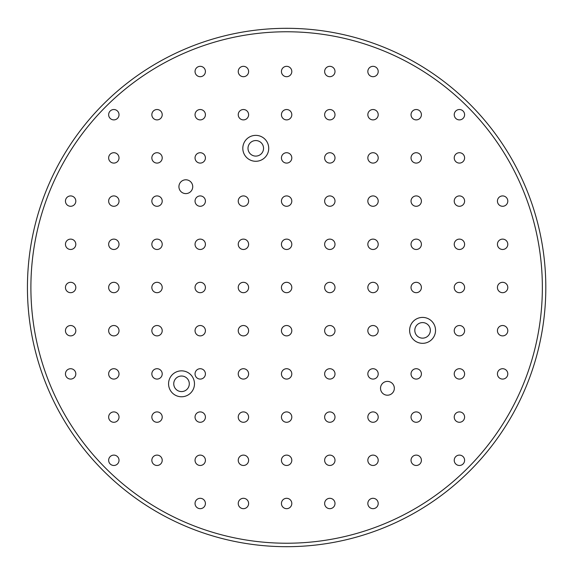 <?xml version="1.0" encoding="UTF-8"?>
<svg xmlns="http://www.w3.org/2000/svg" width="575" height="575" viewBox="0 0 575 575"><rect width="100%" height="100%" fill="white"/><g stroke="black" fill="none" stroke-linecap="round" stroke-linejoin="round"><path stroke-width="0.86" d="M545.812 287.5A259.188 259.188 0 0 0 157.032 63.034A259.188 259.188 0 0 0 157.032 511.966A259.188 259.188 0 0 0 545.812 287.5M542.354 287.5A255.731 255.731 0 0 1 158.757 508.968A255.731 255.731 0 0 1 158.757 66.032A255.731 255.731 0 0 1 542.354 287.5M192.733 186.702A6.914 6.914 0 0 1 182.368 192.682A6.914 6.914 0 0 1 182.368 180.715A6.914 6.914 0 0 1 192.733 186.702M394.335 388.298A6.914 6.914 0 0 1 383.971 394.285A6.914 6.914 0 0 1 383.971 382.317A6.914 6.914 0 0 1 394.335 388.298M435.541 330.366A12.959 12.959 0 0 1 416.099 341.593A12.959 12.959 0 0 1 416.099 319.147A12.959 12.959 0 0 1 435.541 330.366M194.479 383.805A12.959 12.959 0 0 1 175.044 395.032A12.959 12.959 0 0 1 175.044 372.586A12.959 12.959 0 0 1 194.479 383.805M268.726 148.328A12.959 12.959 0 0 1 249.291 159.548A12.959 12.959 0 0 1 249.291 137.102A12.959 12.959 0 0 1 268.726 148.328M507.797 201.106A5.182 5.182 0 0 1 500.02 205.591A5.182 5.182 0 0 1 500.02 196.614A5.182 5.182 0 0 1 507.797 201.106M507.797 287.5A5.182 5.182 0 0 1 500.02 291.992A5.182 5.182 0 0 1 500.02 283.008A5.182 5.182 0 0 1 507.797 287.5M507.797 373.894A5.182 5.182 0 0 1 500.02 378.386A5.182 5.182 0 0 1 500.02 369.409A5.182 5.182 0 0 1 507.797 373.894M464.6 157.902A5.182 5.182 0 0 1 456.823 162.394A5.182 5.182 0 0 1 456.823 153.417A5.182 5.182 0 0 1 464.6 157.902M464.6 244.303A5.182 5.182 0 0 1 456.823 248.788A5.182 5.182 0 0 1 456.823 239.811A5.182 5.182 0 0 1 464.6 244.303M464.6 330.697A5.182 5.182 0 0 1 456.823 335.189A5.182 5.182 0 0 1 456.823 326.212A5.182 5.182 0 0 1 464.6 330.697M464.6 417.098A5.182 5.182 0 0 1 456.823 421.583A5.182 5.182 0 0 1 456.823 412.606A5.182 5.182 0 0 1 464.6 417.098M421.403 114.705A5.182 5.182 0 0 1 413.626 119.198A5.182 5.182 0 0 1 413.626 110.22A5.182 5.182 0 0 1 421.403 114.705M421.403 201.106A5.182 5.182 0 0 1 413.626 205.591A5.182 5.182 0 0 1 413.626 196.614A5.182 5.182 0 0 1 421.403 201.106M421.403 287.5A5.182 5.182 0 0 1 413.626 291.992A5.182 5.182 0 0 1 413.626 283.008A5.182 5.182 0 0 1 421.403 287.5M421.403 417.098A5.182 5.182 0 0 1 413.626 421.583A5.182 5.182 0 0 1 413.626 412.606A5.182 5.182 0 0 1 421.403 417.098M378.206 71.508A5.182 5.182 0 0 1 370.429 76.001A5.182 5.182 0 0 1 370.429 67.023A5.182 5.182 0 0 1 378.206 71.508M378.206 157.902A5.182 5.182 0 0 1 370.429 162.394A5.182 5.182 0 0 1 370.429 153.417A5.182 5.182 0 0 1 378.206 157.902M378.206 244.303A5.182 5.182 0 0 1 370.429 248.788A5.182 5.182 0 0 1 370.429 239.811A5.182 5.182 0 0 1 378.206 244.303M378.206 330.697A5.182 5.182 0 0 1 370.429 335.189A5.182 5.182 0 0 1 370.429 326.212A5.182 5.182 0 0 1 378.206 330.697M378.206 417.098A5.182 5.182 0 0 1 370.429 421.583A5.182 5.182 0 0 1 370.429 412.606A5.182 5.182 0 0 1 378.206 417.098M378.206 503.492A5.182 5.182 0 0 1 370.429 507.977A5.182 5.182 0 0 1 370.429 498.999A5.182 5.182 0 0 1 378.206 503.492M335.002 114.705A5.182 5.182 0 0 1 327.232 119.198A5.182 5.182 0 0 1 327.232 110.22A5.182 5.182 0 0 1 335.002 114.705M335.002 201.106A5.182 5.182 0 0 1 327.232 205.591A5.182 5.182 0 0 1 327.232 196.614A5.182 5.182 0 0 1 335.002 201.106M335.002 287.5A5.182 5.182 0 0 1 327.232 291.992A5.182 5.182 0 0 1 327.232 283.008A5.182 5.182 0 0 1 335.002 287.5M335.002 373.894A5.182 5.182 0 0 1 327.232 378.386A5.182 5.182 0 0 1 327.232 369.409A5.182 5.182 0 0 1 335.002 373.894M335.002 460.295A5.182 5.182 0 0 1 327.232 464.78A5.182 5.182 0 0 1 327.232 455.802A5.182 5.182 0 0 1 335.002 460.295M291.805 71.508A5.182 5.182 0 0 1 284.028 76.001A5.182 5.182 0 0 1 284.028 67.023A5.182 5.182 0 0 1 291.805 71.508M291.805 157.902A5.182 5.182 0 0 1 284.028 162.394A5.182 5.182 0 0 1 284.028 153.417A5.182 5.182 0 0 1 291.805 157.902M291.805 244.303A5.182 5.182 0 0 1 284.028 248.788A5.182 5.182 0 0 1 284.028 239.811A5.182 5.182 0 0 1 291.805 244.303M291.805 330.697A5.182 5.182 0 0 1 284.028 335.189A5.182 5.182 0 0 1 284.028 326.212A5.182 5.182 0 0 1 291.805 330.697M291.805 417.098A5.182 5.182 0 0 1 284.028 421.583A5.182 5.182 0 0 1 284.028 412.606A5.182 5.182 0 0 1 291.805 417.098M291.805 503.492A5.182 5.182 0 0 1 284.028 507.977A5.182 5.182 0 0 1 284.028 498.999A5.182 5.182 0 0 1 291.805 503.492M248.608 114.705A5.182 5.182 0 0 1 240.832 119.198A5.182 5.182 0 0 1 240.832 110.22A5.182 5.182 0 0 1 248.608 114.705M248.608 244.303A5.182 5.182 0 0 1 240.832 248.788A5.182 5.182 0 0 1 240.832 239.811A5.182 5.182 0 0 1 248.608 244.303M248.608 330.697A5.182 5.182 0 0 1 240.832 335.189A5.182 5.182 0 0 1 240.832 326.212A5.182 5.182 0 0 1 248.608 330.697M248.608 417.098A5.182 5.182 0 0 1 240.832 421.583A5.182 5.182 0 0 1 240.832 412.606A5.182 5.182 0 0 1 248.608 417.098M248.608 503.492A5.182 5.182 0 0 1 240.832 507.977A5.182 5.182 0 0 1 240.832 498.999A5.182 5.182 0 0 1 248.608 503.492M205.412 114.705A5.182 5.182 0 0 1 197.635 119.198A5.182 5.182 0 0 1 197.635 110.22A5.182 5.182 0 0 1 205.412 114.705M205.412 201.106A5.182 5.182 0 0 1 197.635 205.591A5.182 5.182 0 0 1 197.635 196.614A5.182 5.182 0 0 1 205.412 201.106M205.412 287.5A5.182 5.182 0 0 1 197.635 291.992A5.182 5.182 0 0 1 197.635 283.008A5.182 5.182 0 0 1 205.412 287.5M205.412 373.894A5.182 5.182 0 0 1 197.635 378.386A5.182 5.182 0 0 1 197.635 369.409A5.182 5.182 0 0 1 205.412 373.894M205.412 460.295A5.182 5.182 0 0 1 197.635 464.78A5.182 5.182 0 0 1 197.635 455.802A5.182 5.182 0 0 1 205.412 460.295M162.215 114.705A5.182 5.182 0 0 1 154.438 119.198A5.182 5.182 0 0 1 154.438 110.22A5.182 5.182 0 0 1 162.215 114.705M162.215 201.106A5.182 5.182 0 0 1 154.438 205.591A5.182 5.182 0 0 1 154.438 196.614A5.182 5.182 0 0 1 162.215 201.106M162.215 287.5A5.182 5.182 0 0 1 154.438 291.992A5.182 5.182 0 0 1 154.438 283.008A5.182 5.182 0 0 1 162.215 287.5M162.215 373.894A5.182 5.182 0 0 1 154.438 378.386A5.182 5.182 0 0 1 154.438 369.409A5.182 5.182 0 0 1 162.215 373.894M162.215 460.295A5.182 5.182 0 0 1 154.438 464.78A5.182 5.182 0 0 1 154.438 455.802A5.182 5.182 0 0 1 162.215 460.295M119.018 157.902A5.182 5.182 0 0 1 111.241 162.394A5.182 5.182 0 0 1 111.241 153.417A5.182 5.182 0 0 1 119.018 157.902M119.018 244.303A5.182 5.182 0 0 1 111.241 248.788A5.182 5.182 0 0 1 111.241 239.811A5.182 5.182 0 0 1 119.018 244.303M119.018 330.697A5.182 5.182 0 0 1 111.241 335.189A5.182 5.182 0 0 1 111.241 326.212A5.182 5.182 0 0 1 119.018 330.697M119.018 417.098A5.182 5.182 0 0 1 111.241 421.583A5.182 5.182 0 0 1 111.241 412.606A5.182 5.182 0 0 1 119.018 417.098M75.814 201.106A5.182 5.182 0 0 1 68.044 205.591A5.182 5.182 0 0 1 68.044 196.614A5.182 5.182 0 0 1 75.814 201.106M75.814 287.5A5.182 5.182 0 0 1 68.044 291.992A5.182 5.182 0 0 1 68.044 283.008A5.182 5.182 0 0 1 75.814 287.5M75.814 373.894A5.182 5.182 0 0 1 68.044 378.386A5.182 5.182 0 0 1 68.044 369.409A5.182 5.182 0 0 1 75.814 373.894M75.814 330.697A5.182 5.182 0 0 1 68.044 335.189A5.182 5.182 0 0 1 68.044 326.212A5.182 5.182 0 0 1 75.814 330.697M75.814 244.303A5.182 5.182 0 0 1 68.044 248.788A5.182 5.182 0 0 1 68.044 239.811A5.182 5.182 0 0 1 75.814 244.303M119.018 460.295A5.182 5.182 0 0 1 111.241 464.78A5.182 5.182 0 0 1 111.241 455.802A5.182 5.182 0 0 1 119.018 460.295M119.018 373.894A5.182 5.182 0 0 1 111.241 378.386A5.182 5.182 0 0 1 111.241 369.409A5.182 5.182 0 0 1 119.018 373.894M119.018 287.5A5.182 5.182 0 0 1 111.241 291.992A5.182 5.182 0 0 1 111.241 283.008A5.182 5.182 0 0 1 119.018 287.5M119.018 201.106A5.182 5.182 0 0 1 111.241 205.591A5.182 5.182 0 0 1 111.241 196.614A5.182 5.182 0 0 1 119.018 201.106M119.018 114.705A5.182 5.182 0 0 1 111.241 119.198A5.182 5.182 0 0 1 111.241 110.22A5.182 5.182 0 0 1 119.018 114.705M162.215 417.098A5.182 5.182 0 0 1 154.438 421.583A5.182 5.182 0 0 1 154.438 412.606A5.182 5.182 0 0 1 162.215 417.098M162.215 330.697A5.182 5.182 0 0 1 154.438 335.189A5.182 5.182 0 0 1 154.438 326.212A5.182 5.182 0 0 1 162.215 330.697M162.215 244.303A5.182 5.182 0 0 1 154.438 248.788A5.182 5.182 0 0 1 154.438 239.811A5.182 5.182 0 0 1 162.215 244.303M162.215 157.902A5.182 5.182 0 0 1 154.438 162.394A5.182 5.182 0 0 1 154.438 153.417A5.182 5.182 0 0 1 162.215 157.902M205.412 503.492A5.182 5.182 0 0 1 197.635 507.977A5.182 5.182 0 0 1 197.635 498.999A5.182 5.182 0 0 1 205.412 503.492M205.412 417.098A5.182 5.182 0 0 1 197.635 421.583A5.182 5.182 0 0 1 197.635 412.606A5.182 5.182 0 0 1 205.412 417.098M205.412 330.697A5.182 5.182 0 0 1 197.635 335.189A5.182 5.182 0 0 1 197.635 326.212A5.182 5.182 0 0 1 205.412 330.697M205.412 244.303A5.182 5.182 0 0 1 197.635 248.788A5.182 5.182 0 0 1 197.635 239.811A5.182 5.182 0 0 1 205.412 244.303M205.412 157.902A5.182 5.182 0 0 1 197.635 162.394A5.182 5.182 0 0 1 197.635 153.417A5.182 5.182 0 0 1 205.412 157.902M205.412 71.508A5.182 5.182 0 0 1 197.635 76.001A5.182 5.182 0 0 1 197.635 67.023A5.182 5.182 0 0 1 205.412 71.508M248.608 460.295A5.182 5.182 0 0 1 240.832 464.78A5.182 5.182 0 0 1 240.832 455.802A5.182 5.182 0 0 1 248.608 460.295M248.608 373.894A5.182 5.182 0 0 1 240.832 378.386A5.182 5.182 0 0 1 240.832 369.409A5.182 5.182 0 0 1 248.608 373.894M248.608 287.5A5.182 5.182 0 0 1 240.832 291.992A5.182 5.182 0 0 1 240.832 283.008A5.182 5.182 0 0 1 248.608 287.5M248.608 201.106A5.182 5.182 0 0 1 240.832 205.591A5.182 5.182 0 0 1 240.832 196.614A5.182 5.182 0 0 1 248.608 201.106M248.608 71.508A5.182 5.182 0 0 1 240.832 76.001A5.182 5.182 0 0 1 240.832 67.023A5.182 5.182 0 0 1 248.608 71.508M291.805 460.295A5.182 5.182 0 0 1 284.028 464.78A5.182 5.182 0 0 1 284.028 455.802A5.182 5.182 0 0 1 291.805 460.295M291.805 373.894A5.182 5.182 0 0 1 284.028 378.386A5.182 5.182 0 0 1 284.028 369.409A5.182 5.182 0 0 1 291.805 373.894M291.805 287.5A5.182 5.182 0 0 1 284.028 291.992A5.182 5.182 0 0 1 284.028 283.008A5.182 5.182 0 0 1 291.805 287.5M291.805 201.106A5.182 5.182 0 0 1 284.028 205.591A5.182 5.182 0 0 1 284.028 196.614A5.182 5.182 0 0 1 291.805 201.106M291.805 114.705A5.182 5.182 0 0 1 284.028 119.198A5.182 5.182 0 0 1 284.028 110.22A5.182 5.182 0 0 1 291.805 114.705M335.002 503.492A5.182 5.182 0 0 1 327.232 507.977A5.182 5.182 0 0 1 327.232 498.999A5.182 5.182 0 0 1 335.002 503.492M335.002 417.098A5.182 5.182 0 0 1 327.232 421.583A5.182 5.182 0 0 1 327.232 412.606A5.182 5.182 0 0 1 335.002 417.098M335.002 330.697A5.182 5.182 0 0 1 327.232 335.189A5.182 5.182 0 0 1 327.232 326.212A5.182 5.182 0 0 1 335.002 330.697M335.002 244.303A5.182 5.182 0 0 1 327.232 248.788A5.182 5.182 0 0 1 327.232 239.811A5.182 5.182 0 0 1 335.002 244.303M335.002 157.902A5.182 5.182 0 0 1 327.232 162.394A5.182 5.182 0 0 1 327.232 153.417A5.182 5.182 0 0 1 335.002 157.902M335.002 71.508A5.182 5.182 0 0 1 327.232 76.001A5.182 5.182 0 0 1 327.232 67.023A5.182 5.182 0 0 1 335.002 71.508M378.206 460.295A5.182 5.182 0 0 1 370.429 464.78A5.182 5.182 0 0 1 370.429 455.802A5.182 5.182 0 0 1 378.206 460.295M378.206 373.894A5.182 5.182 0 0 1 370.429 378.386A5.182 5.182 0 0 1 370.429 369.409A5.182 5.182 0 0 1 378.206 373.894M378.206 287.5A5.182 5.182 0 0 1 370.429 291.992A5.182 5.182 0 0 1 370.429 283.008A5.182 5.182 0 0 1 378.206 287.5M378.206 201.106A5.182 5.182 0 0 1 370.429 205.591A5.182 5.182 0 0 1 370.429 196.614A5.182 5.182 0 0 1 378.206 201.106M378.206 114.705A5.182 5.182 0 0 1 370.429 119.198A5.182 5.182 0 0 1 370.429 110.22A5.182 5.182 0 0 1 378.206 114.705M421.403 460.295A5.182 5.182 0 0 1 413.626 464.78A5.182 5.182 0 0 1 413.626 455.802A5.182 5.182 0 0 1 421.403 460.295M421.403 373.894A5.182 5.182 0 0 1 413.626 378.386A5.182 5.182 0 0 1 413.626 369.409A5.182 5.182 0 0 1 421.403 373.894M421.403 244.303A5.182 5.182 0 0 1 413.626 248.788A5.182 5.182 0 0 1 413.626 239.811A5.182 5.182 0 0 1 421.403 244.303M421.403 157.902A5.182 5.182 0 0 1 413.626 162.394A5.182 5.182 0 0 1 413.626 153.417A5.182 5.182 0 0 1 421.403 157.902M464.6 460.295A5.182 5.182 0 0 1 456.823 464.78A5.182 5.182 0 0 1 456.823 455.802A5.182 5.182 0 0 1 464.6 460.295M464.6 373.894A5.182 5.182 0 0 1 456.823 378.386A5.182 5.182 0 0 1 456.823 369.409A5.182 5.182 0 0 1 464.6 373.894M464.6 287.5A5.182 5.182 0 0 1 456.823 291.992A5.182 5.182 0 0 1 456.823 283.008A5.182 5.182 0 0 1 464.6 287.5M464.6 201.106A5.182 5.182 0 0 1 456.823 205.591A5.182 5.182 0 0 1 456.823 196.614A5.182 5.182 0 0 1 464.6 201.106M464.6 114.705A5.182 5.182 0 0 1 456.823 119.198A5.182 5.182 0 0 1 456.823 110.22A5.182 5.182 0 0 1 464.6 114.705M507.797 330.697A5.182 5.182 0 0 1 500.02 335.189A5.182 5.182 0 0 1 500.02 326.212A5.182 5.182 0 0 1 507.797 330.697M507.797 244.303A5.182 5.182 0 0 1 500.02 248.788A5.182 5.182 0 0 1 500.02 239.811A5.182 5.182 0 0 1 507.797 244.303M263.544 148.328A7.777 7.777 0 0 0 251.879 141.594A7.777 7.777 0 0 0 251.879 155.056A7.777 7.777 0 0 0 263.544 148.328M189.297 383.805A7.777 7.777 0 0 0 177.632 377.071A7.777 7.777 0 0 0 177.632 390.54A7.777 7.777 0 0 0 189.297 383.805M430.359 330.366A7.777 7.777 0 0 0 418.693 323.632A7.777 7.777 0 0 0 418.693 337.101A7.777 7.777 0 0 0 430.359 330.366"/></g></svg>

